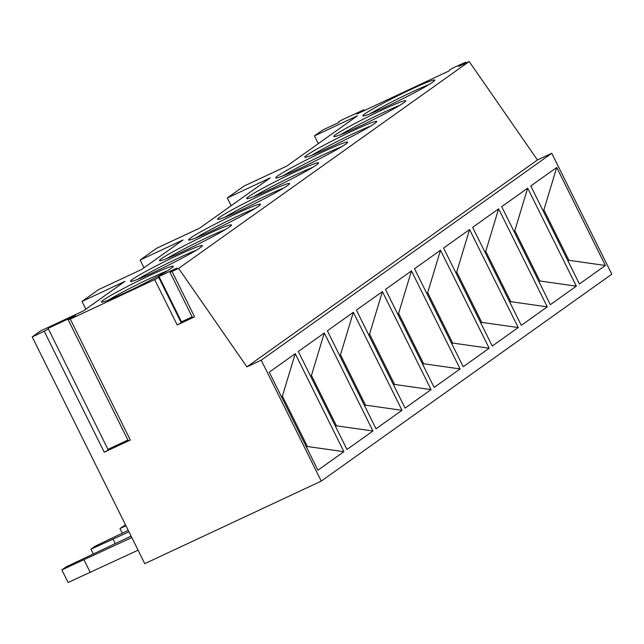 <?xml version="1.0" encoding="UTF-8"?>
<svg xmlns="http://www.w3.org/2000/svg" width="644" height="644" viewBox="0 0 644 644"><rect width="100%" height="100%" fill="white"/><g stroke="black" fill="none" stroke-linecap="round" stroke-linejoin="round"><path stroke-width="0.97" d="M321.251 481.108L611.8 274.207L551.763 153.272L537.458 159.97L469.186 61.51L458.689 66.421L465.548 62.251L453.457 67.749L449.431 69.946L449.15 70.88L356.728 114.101L364.013 109.738L342.729 119.543L338.696 121.748L338.841 122.473L322.749 129.999L314.441 135.908L357.372 115.831L286.813 166.08L243.883 186.156L227.284 197.982L270.214 177.905L199.648 228.145L156.717 248.23L140.118 260.047L183.049 239.971L141.543 269.53L98.613 289.607L82.005 301.432L124.936 281.348L83.43 310.907L40.5 330.984L32.2 336.901L144.763 563.653L321.251 481.108L261.223 360.173L246.91 366.863L178.646 268.403L170.024 272.275L176.883 268.113L158.996 276.477L158.722 277.411L181.23 322.757L177.205 324.962L194.577 316.84L172.061 271.486M469.186 61.51L178.646 268.403M177.205 324.962L154.689 279.609L158.722 277.411M154.689 279.609L70.276 319.094L68.916 319.4L75.525 315.52L48.091 328.351L108.273 450.003L104.248 452.217L44.211 331.282L48.236 329.068M44.211 331.282L32.2 336.901M132.423 279.367A40.161 2.447 153.6 0 1 171.876 258.075A40.161 2.447 153.6 0 1 202.385 245.622A40.161 2.447 153.6 0 1 200.397 247.578A40.161 2.447 153.6 0 1 160.952 268.87A40.161 2.447 153.6 0 1 130.442 281.331A40.161 2.447 153.6 0 1 132.423 279.367M161.483 258.679A40.161 2.447 153.6 0 1 200.928 237.386A40.161 2.447 153.6 0 1 231.438 224.933A40.161 2.447 153.6 0 1 229.457 226.889A40.161 2.447 153.6 0 1 190.004 248.182A40.161 2.447 153.6 0 1 159.495 260.643A40.161 2.447 153.6 0 1 161.483 258.679M190.535 237.99A40.161 2.447 153.6 0 1 229.98 216.698A40.161 2.447 153.6 0 1 260.49 204.237A40.161 2.447 153.6 0 1 258.51 206.201A40.161 2.447 153.6 0 1 219.057 227.493A40.161 2.447 153.6 0 1 188.555 239.954A40.161 2.447 153.6 0 1 190.535 237.99M219.588 217.302A40.161 2.447 153.6 0 1 259.041 196.009A40.161 2.447 153.6 0 1 289.542 183.548A40.161 2.447 153.6 0 1 287.562 185.512A40.161 2.447 153.6 0 1 248.117 206.804A40.161 2.447 153.6 0 1 217.608 219.258A40.161 2.447 153.6 0 1 219.588 217.302M248.64 196.613A40.161 2.447 153.6 0 1 288.093 175.321A40.161 2.447 153.6 0 1 318.603 162.86A40.161 2.447 153.6 0 1 316.615 164.824A40.161 2.447 153.6 0 1 277.17 186.116A40.161 2.447 153.6 0 1 246.66 198.569A40.161 2.447 153.6 0 1 248.64 196.613M277.701 175.925A40.161 2.447 153.6 0 1 317.146 154.624A40.161 2.447 153.6 0 1 347.655 142.171A40.161 2.447 153.6 0 1 345.675 144.127A40.161 2.447 153.6 0 1 306.222 165.419A40.161 2.447 153.6 0 1 275.713 177.881A40.161 2.447 153.6 0 1 277.701 175.925M306.753 155.228A40.161 2.447 153.6 0 1 346.198 133.936A40.161 2.447 153.6 0 1 376.708 121.483A40.161 2.447 153.6 0 1 374.728 123.439A40.161 2.447 153.6 0 1 335.274 144.731A40.161 2.447 153.6 0 1 304.773 157.192A40.161 2.447 153.6 0 1 306.753 155.228M335.806 134.54A40.161 2.447 153.6 0 1 375.259 113.247A40.161 2.447 153.6 0 1 405.76 100.794A40.161 2.447 153.6 0 1 403.78 102.75A40.161 2.447 153.6 0 1 364.335 124.042A40.161 2.447 153.6 0 1 333.825 136.504A40.161 2.447 153.6 0 1 335.806 134.54M364.858 113.851A40.161 2.447 153.6 0 1 404.311 92.559A40.161 2.447 153.6 0 1 434.821 80.098A40.161 2.447 153.6 0 1 432.832 82.062A40.161 2.447 153.6 0 1 393.387 103.354A40.161 2.447 153.6 0 1 362.878 115.815A40.161 2.447 153.6 0 1 364.858 113.851M103.37 300.064A40.161 2.447 153.6 0 1 142.823 278.763A40.161 2.447 153.6 0 1 173.325 266.31A40.161 2.447 153.6 0 1 171.344 268.266A40.161 2.447 153.6 0 1 131.899 289.558A40.161 2.447 153.6 0 1 101.39 302.02A40.161 2.447 153.6 0 1 103.37 300.064M108.546 300.032A40.161 2.447 153.6 0 1 167.416 270.81M137.607 279.343A40.161 2.447 153.6 0 1 196.468 250.122M166.659 258.655A40.161 2.447 153.6 0 1 225.529 229.433M195.712 237.966A40.161 2.447 153.6 0 1 254.581 208.745M224.764 217.278A40.161 2.447 153.6 0 1 283.634 188.056M253.825 196.589A40.161 2.447 153.6 0 1 312.686 167.368M282.877 175.901A40.161 2.447 153.6 0 1 341.747 146.671M311.929 155.204A40.161 2.447 153.6 0 1 370.799 125.983M340.982 134.516A40.161 2.447 153.6 0 1 399.852 105.294M370.042 113.827A40.161 2.447 153.6 0 1 428.912 84.606M85.853 309.184L82.005 301.432M231.132 205.734L227.284 197.982M143.966 267.799L140.118 260.047M314.441 135.908L318.289 143.66M131.086 536.098L66.01 566.937L61.856 569.892L68.111 582.49L138.074 550.177M61.856 569.892L131.819 537.579M90.305 572.516L84.05 559.918M128.22 530.334L95.062 546.249L90.909 549.203L128.961 531.815M115.228 543.512L113.103 539.229M93.203 553.816L90.909 549.203M125.516 524.884L119.969 528.515L125.974 525.81M122.255 533.127L119.969 528.515M68.24 319.883L128.277 440.826L130.305 440.029L104.248 452.217M192.154 316.848L181.511 321.831L181.23 322.757M170.024 272.275L192.54 317.629L194.577 316.84M158.996 276.477L181.511 321.831M537.458 159.97L246.91 366.863M551.763 153.272L261.223 360.173M317.911 470.192L269.264 372.184L295.242 353.677L343.896 451.686L317.911 470.192M346.971 449.496L298.317 351.487L324.302 332.988L372.948 430.997L346.971 449.496M376.024 428.807L327.369 330.799L353.355 312.3L402.009 410.309L376.024 428.807M405.076 408.119L356.422 310.11L382.407 291.611L431.061 389.62L405.076 408.119M434.128 387.43L385.482 289.422L411.46 270.915L460.114 368.932L434.128 387.43M463.189 366.742L414.535 268.733L440.52 250.226L489.166 348.235L463.189 366.742M492.241 346.053L443.587 248.045L469.573 229.538L518.227 327.546L492.241 346.053M521.294 325.357L472.64 227.348L498.625 208.849L547.279 306.858L521.294 325.357M550.346 304.668L501.7 206.66L527.678 188.161L576.332 286.169L550.346 304.668M579.407 283.98L530.753 185.971L556.738 167.472L605.384 265.481L579.407 283.98M281.468 396.776L282.394 396.116L295.242 353.677M282.394 396.116L307.405 446.509L343.896 451.686M306.391 446.984L307.405 446.509L306.48 447.161M310.521 376.088L311.446 375.428L336.458 425.821L372.948 430.997M335.444 426.296L336.458 425.821L335.54 426.473M311.446 375.428L324.302 332.988M339.581 355.391L340.499 354.739L365.51 405.132L402.009 410.309M364.504 405.599L365.51 405.132L364.593 405.784M340.499 354.739L353.355 312.3M368.634 334.703L369.551 334.051L394.571 384.436L431.061 389.62M393.556 384.911L394.571 384.436L393.645 385.096M369.551 334.051L382.407 291.611M397.686 314.014L398.612 313.362L423.623 363.747L460.114 368.932M422.609 364.222L423.623 363.747L422.706 364.407M398.612 313.362L411.46 270.915M426.739 293.326L427.664 292.666L452.676 343.059L489.166 348.235M451.669 343.534L452.676 343.059L451.758 343.719M427.664 292.666L440.52 250.226M455.799 272.637L456.717 271.977L481.728 322.37L518.227 327.546M480.722 322.845L481.728 322.37L480.81 323.022M456.717 271.977L469.573 229.538M484.851 251.949L485.769 251.289L510.789 301.682L547.279 306.858M509.774 302.157L510.789 301.682L509.863 302.334M485.769 251.289L498.625 208.849M513.904 231.252L514.83 230.6L539.841 280.993L576.332 286.169M538.827 281.46L539.841 280.993L538.923 281.645M514.83 230.6L527.678 188.161M542.956 210.564L543.882 209.912L568.894 260.297L605.384 265.481M567.887 260.772L568.894 260.297L567.976 260.957M543.882 209.912L556.738 167.472M48.091 328.351L108.273 450.003M127.89 440.045L108.128 449.287M464.944 62.693L465.266 63.345M130.305 440.029L70.276 319.094M363.337 110.229L363.651 110.865M465.934 63.032L465.548 62.251M364.399 110.518L364.013 109.738"/></g></svg>
